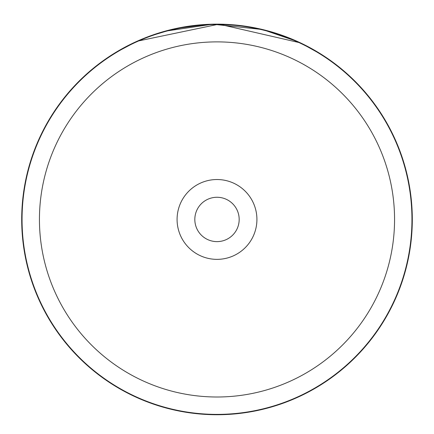 <?xml version="1.0" encoding="UTF-8"?>
<svg xmlns="http://www.w3.org/2000/svg" width="434" height="434" viewBox="0 0 434 434"><rect width="100%" height="100%" fill="white"/><g stroke="black" fill="none" stroke-linecap="round" stroke-linejoin="round"><path stroke-width="0.65" d="M394.56 219.441A177.56 177.56 0 0 0 217 41.881A177.56 177.56 0 0 0 39.44 219.441A177.56 177.56 0 0 0 217 397.001A177.56 177.56 0 0 0 394.56 219.441M411.947 219.441A194.947 194.947 0 0 0 217 24.499A194.947 194.947 0 0 0 22.053 219.441A194.947 194.947 0 0 0 217 414.389A194.947 194.947 0 0 0 411.947 219.441M177.083 219.441A39.917 39.917 0 0 0 217 259.358A39.917 39.917 0 0 0 256.917 219.441A39.917 39.917 0 0 0 217 179.53A39.917 39.917 0 0 0 177.083 219.441M194.823 219.441A22.177 22.177 0 0 0 217 241.619A22.177 22.177 0 0 0 239.177 219.441A22.177 22.177 0 0 0 217 197.269A22.177 22.177 0 0 0 194.823 219.441M127.167 46.031L125.236 47.046M124.601 47.382L106.688 58.281L114.288 53.333L137.09 41.241L218.953 24.152L300.453 42.874L323.004 55.416L330.502 60.51M270.17 31.519L276.29 33.358M281.373 35.056L281.682 35.165M307.006 46.118L297.963 41.713L262.559 29.534L212.682 24.19L164.866 31.232M157.461 33.44L151.249 35.545M140.48 39.76L136.216 41.631M129.457 44.865L127.905 45.651M207.034 24.396L175.933 28.508M172.493 29.284L148.412 36.581M412.3 219.441A195.3 195.3 0 0 0 217 24.141A195.3 195.3 0 0 0 21.7 219.441A195.3 195.3 0 0 0 217 414.741A195.3 195.3 0 0 0 412.3 219.441"/></g></svg>
